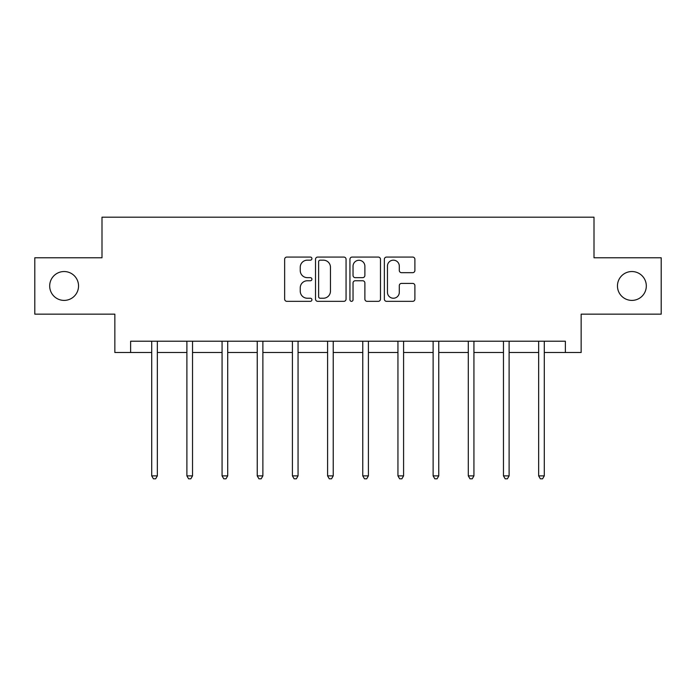 <?xml version="1.0" encoding="UTF-8"?>
<svg xmlns="http://www.w3.org/2000/svg" width="696" height="696" viewBox="0 0 696 696"><rect width="100%" height="100%" fill="white"/><g stroke="black" fill="none" stroke-linecap="round" stroke-linejoin="round"><path stroke-width="1.04" d="M311.921 258.625A1.549 1.549 0 0 0 310.373 257.068L286.856 257.068A2.21 2.21 0 0 0 284.647 259.286L284.647 299.123A2.21 2.21 0 0 0 286.856 301.333L310.373 301.333A1.549 1.549 0 0 0 311.921 299.785A1.549 1.549 0 0 0 310.373 298.236L307.327 298.236A7.082 7.082 0 0 1 300.246 291.154L300.246 287.84A7.082 7.082 0 0 1 307.327 280.758L310.373 280.758A1.549 1.549 0 0 0 311.921 279.2A1.549 1.549 0 0 0 310.373 277.652L307.327 277.652A7.082 7.082 0 0 1 300.246 270.57L300.246 267.255A7.082 7.082 0 0 1 307.327 260.173L310.373 260.173A1.549 1.549 0 0 0 311.921 258.625M617.456 285.969A14.433 14.433 0 0 0 631.89 300.402A14.433 14.433 0 0 0 646.314 285.969A14.433 14.433 0 0 0 631.89 271.536A14.433 14.433 0 0 0 617.456 285.969M49.686 285.969A14.433 14.433 0 0 0 64.11 300.402A14.433 14.433 0 0 0 78.544 285.969A14.433 14.433 0 0 0 64.11 271.536A14.433 14.433 0 0 0 49.686 285.969M412.685 272.675A2.21 2.21 0 0 0 414.894 270.466L414.894 259.286A2.21 2.21 0 0 0 412.685 257.068L386.567 257.068A2.21 2.21 0 0 0 384.357 259.286L384.357 299.123A2.21 2.21 0 0 0 386.567 301.333L412.685 301.333A2.21 2.21 0 0 0 414.894 299.123L414.894 285.621A2.21 2.21 0 0 0 412.685 283.411L401.505 283.411A2.21 2.21 0 0 0 399.295 285.621L399.295 292.32A5.925 5.925 0 0 1 393.37 298.236A5.925 5.925 0 0 1 387.454 292.32L387.454 266.09A5.925 5.925 0 0 1 393.37 260.173A5.925 5.925 0 0 1 399.295 266.09L399.295 270.466A2.21 2.21 0 0 0 401.505 272.675L412.685 272.675M130.631 352.489L130.631 341.214L565.37 341.214L565.37 352.489L581.151 352.489L581.151 314.157L661.2 314.157L661.2 257.781L594.001 257.781L594.001 217.196L101.999 217.196L101.999 257.781L34.8 257.781L34.8 314.157L114.849 314.157L114.849 352.489L151.711 352.489M346.06 259.286A2.21 2.21 0 0 0 343.85 257.068L317.733 257.068A2.21 2.21 0 0 0 315.523 259.286L315.523 299.123A2.21 2.21 0 0 0 317.733 301.333L343.85 301.333A2.21 2.21 0 0 0 346.06 299.123L346.06 259.286M352.15 257.068L378.267 257.068A2.21 2.21 0 0 1 380.477 259.286L380.477 299.123A2.21 2.21 0 0 1 378.267 301.333L367.088 301.333A2.21 2.21 0 0 1 364.878 299.123L364.878 282.967A2.21 2.21 0 0 0 362.66 280.758L355.247 280.758A2.21 2.21 0 0 0 353.037 282.967L353.037 299.785A1.549 1.549 0 0 1 351.489 301.333A1.549 1.549 0 0 1 349.94 299.785L349.94 259.286A2.21 2.21 0 0 1 352.15 257.068M157.348 352.489L186.893 352.489M192.531 352.489L222.067 352.489M227.705 352.489L257.242 352.489M262.879 352.489L292.416 352.489M298.053 352.489L327.59 352.489M333.227 352.489L362.773 352.489M368.41 352.489L397.947 352.489M403.584 352.489L433.121 352.489M438.758 352.489L468.295 352.489M473.933 352.489L503.469 352.489M509.107 352.489L538.652 352.489M544.289 352.489L565.37 352.489M320.169 260.173A1.549 1.549 0 0 0 318.62 261.722L318.62 296.687A1.549 1.549 0 0 0 320.169 298.236L323.379 298.236A7.082 7.082 0 0 0 330.461 291.154L330.461 267.255A7.082 7.082 0 0 0 323.379 260.173L320.169 260.173M364.878 266.203A5.925 5.925 0 0 0 358.953 260.278A5.925 5.925 0 0 0 353.037 266.203L353.037 275.442A2.21 2.21 0 0 0 355.247 277.652L362.66 277.652A2.21 2.21 0 0 0 364.878 275.442L364.878 266.203M157.644 341.214L157.514 341.545A2.253 2.253 0 0 0 157.348 342.389L157.348 475.873L151.711 475.873L151.711 342.389A2.253 2.253 0 0 0 151.554 341.545L151.415 341.214M157.348 475.873L155.66 478.805L153.407 478.805L151.711 475.873M192.827 341.214L192.688 341.545A2.253 2.253 0 0 0 192.531 342.389L192.531 475.873L186.893 475.873L186.893 342.389A2.253 2.253 0 0 0 186.728 341.545L186.598 341.214M192.531 475.873L190.834 478.805L188.581 478.805L186.893 475.873M228.001 341.214L227.87 341.545A2.253 2.253 0 0 0 227.705 342.389L227.705 475.873L222.067 475.873L222.067 342.389A2.253 2.253 0 0 0 221.902 341.545L221.772 341.214M227.705 475.873L226.009 478.805L223.755 478.805L222.067 475.873M263.175 341.214L263.045 341.545A2.253 2.253 0 0 0 262.879 342.389L262.879 475.873L257.242 475.873L257.242 342.389A2.253 2.253 0 0 0 257.076 341.545L256.946 341.214M262.879 475.873L261.191 478.805L258.929 478.805L257.242 475.873M298.349 341.214L298.219 341.545A2.253 2.253 0 0 0 298.053 342.389L298.053 475.873L292.416 475.873L292.416 342.389A2.253 2.253 0 0 0 292.25 341.545L292.12 341.214M298.053 475.873L296.365 478.805L294.112 478.805L292.416 475.873M333.523 341.214L333.393 341.545A2.253 2.253 0 0 0 333.227 342.389L333.227 475.873L327.59 475.873L327.59 342.389A2.253 2.253 0 0 0 327.433 341.545L327.294 341.214M333.227 475.873L331.54 478.805L329.286 478.805L327.59 475.873M368.706 341.214L368.567 341.545A2.253 2.253 0 0 0 368.41 342.389L368.41 475.873L362.773 475.873L362.773 342.389A2.253 2.253 0 0 0 362.607 341.545L362.477 341.214M368.41 475.873L366.714 478.805L364.46 478.805L362.773 475.873M403.88 341.214L403.75 341.545A2.253 2.253 0 0 0 403.584 342.389L403.584 475.873L397.947 475.873L397.947 342.389A2.253 2.253 0 0 0 397.781 341.545L397.651 341.214M403.584 475.873L401.888 478.805L399.635 478.805L397.947 475.873M439.054 341.214L438.924 341.545A2.253 2.253 0 0 0 438.758 342.389L438.758 475.873L433.121 475.873L433.121 342.389A2.253 2.253 0 0 0 432.955 341.545L432.825 341.214M438.758 475.873L437.071 478.805L434.809 478.805L433.121 475.873M474.228 341.214L474.098 341.545A2.253 2.253 0 0 0 473.933 342.389L473.933 475.873L468.295 475.873L468.295 342.389A2.253 2.253 0 0 0 468.13 341.545L467.999 341.214M473.933 475.873L472.245 478.805L469.991 478.805L468.295 475.873M509.402 341.214L509.272 341.545A2.253 2.253 0 0 0 509.107 342.389L509.107 475.873L503.469 475.873L503.469 342.389A2.253 2.253 0 0 0 503.312 341.545L503.173 341.214M509.107 475.873L507.419 478.805L505.165 478.805L503.469 475.873M544.585 341.214L544.446 341.545A2.253 2.253 0 0 0 544.289 342.389L544.289 475.873L538.652 475.873L538.652 342.389A2.253 2.253 0 0 0 538.487 341.545L538.356 341.214M544.289 475.873L542.593 478.805L540.34 478.805L538.652 475.873"/></g></svg>
